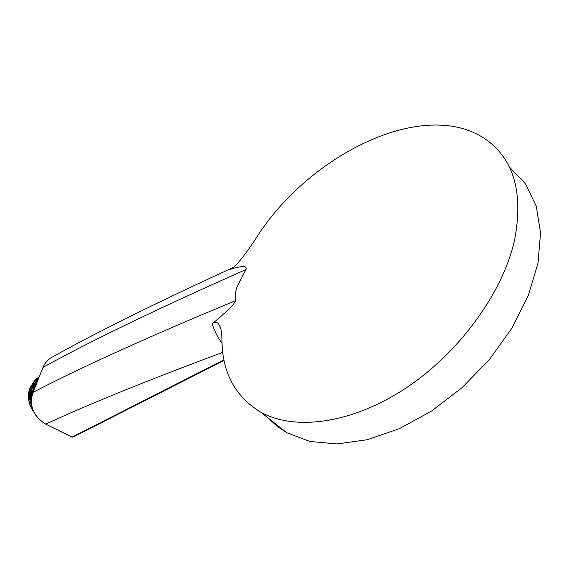 <?xml version="1.0" encoding="UTF-8"?>
<svg xmlns="http://www.w3.org/2000/svg" width="569" height="569" viewBox="0 0 569 569"><rect width="100%" height="100%" fill="white"/><g stroke="black" fill="none" stroke-linecap="round" stroke-linejoin="round"><path stroke-width="0.85" d="M509.34 166.994L525.5 183.808L536.183 205.971L540.55 232.742L538.011 263.02L528.388 295.375L511.958 328.114L489.475 359.437L462.149 387.596L431.522 411.067L399.324 428.685L367.29 439.723L337.026 443.927L309.892 441.452L286.932 432.81L276.904 426.124L268.269 418.094M38.756 377.944L34.545 384.644L32.988 392.326M37.533 380.995L35.562 385.896M39.176 376.884C35.406 379.288 32.682 382.603 30.996 386.828C28.685 393.101 28.948 399.502 31.779 406.038M31.295 401.949C29.773 396.515 29.958 391.301 31.843 386.301L34.844 381.017L39.161 376.927M32.077 395.021L33.614 385.213L38.977 377.382M39.097 377.091L32.461 386.55L31.245 392.61L31.48 398.044M33.991 389.822L35.399 384.118L38.393 378.833M34.737 380.654L30.178 387.418L28.884 391.607C27.789 398.321 29.218 404.687 33.187 410.697M31.203 395.042L31.395 398.791M28.884 391.607C27.646 398.862 29.261 405.64 33.72 411.928M42.952 367.617L43.052 367.368C45.307 362.339 48.486 358.861 52.583 356.941C96.95 332.161 157.3 302.281 233.646 267.295M220.63 328.405L219.428 325.418C217.493 321.777 215.068 321.25 212.152 323.839C226.796 311.712 234.62 303.967 235.644 300.61C234.762 296.883 235.253 292.196 237.124 286.556L245.986 269.521C247.337 265.666 242.23 265.574 230.658 269.251L233.532 267.402M219.428 325.418C220.907 327.723 221.739 332.175 221.931 338.768C221.938 372.034 234.862 396.486 260.694 412.127C294.408 430.953 350.788 424.061 404.68 388.876C458.486 353.74 502.918 293.106 514.661 239.641C523.373 193.218 514.049 160.01 486.687 140.017C424.922 95.805 306.819 155.365 254.677 240.431C244.933 254.94 237.65 264.116 232.828 267.978L230.658 269.251M71.886 436.999L45.705 424.111C30.321 414.317 29.595 401.792 33.016 392.397L43.052 367.368C90.457 341.101 158.104 308.49 245.986 269.521M212.152 323.839C214.598 331.357 217.884 337.78 222.01 343.1M222.735 352.375C147.968 380.234 88.956 404.146 45.705 424.111L45.584 424.133C33.287 416.529 29.069 405.981 32.917 392.489L33.016 392.397C80.101 367.752 147.641 337.154 235.644 300.61M73.074 437.092L72.099 437.106L223.93 359.85M45.506 424.005L71.971 437.127L73.017 437.127L224.044 360.405M32.924 392.638L42.952 367.46C44.723 363.171 47.533 359.878 51.381 357.581M260.694 412.127L286.932 432.81"/></g></svg>
